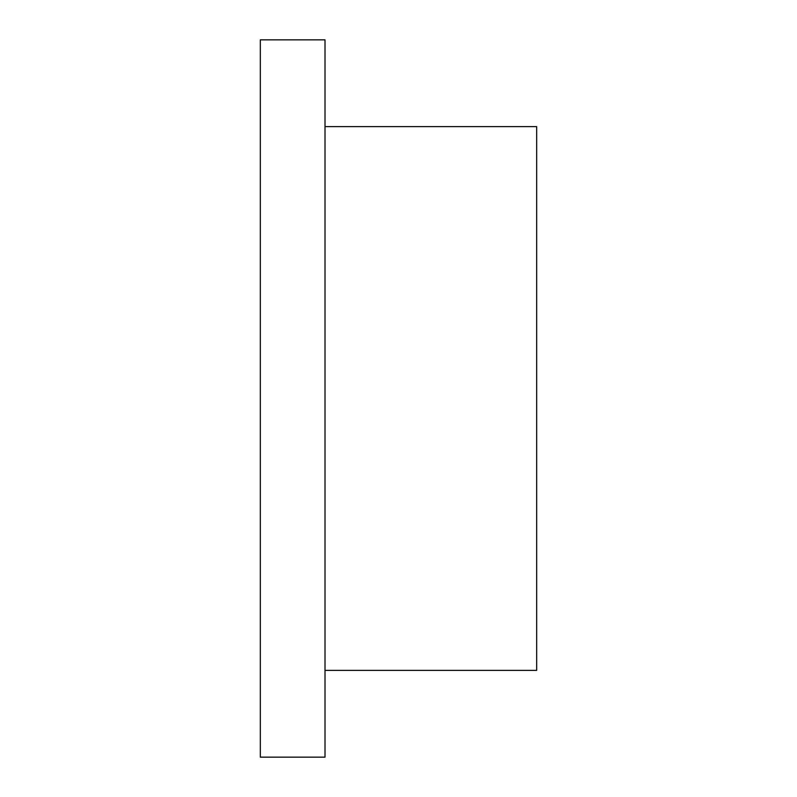 <?xml version="1.0" encoding="UTF-8"?>
<svg xmlns="http://www.w3.org/2000/svg" width="797" height="797" viewBox="0 0 797 797"><rect width="100%" height="100%" fill="white"/><g stroke="black" fill="none" stroke-linecap="round" stroke-linejoin="round"><path stroke-width="1.2" d="M325.007 713.245L325.007 39.85L260.33 39.85L260.33 757.15L325.007 757.15L325.007 713.245M325.007 670.367L536.67 670.367L536.67 126.633L325.007 126.633"/></g></svg>
